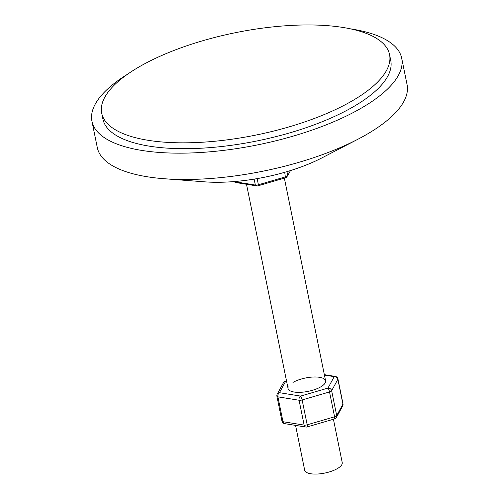 <?xml version="1.0" encoding="UTF-8"?>
<svg xmlns="http://www.w3.org/2000/svg" width="499" height="499" viewBox="0 0 499 499"><rect width="100%" height="100%" fill="white"/><g stroke="black" fill="none" stroke-linecap="round" stroke-linejoin="round"><path stroke-width="0.75" d="M127.688 74.133A158.052 56.175 -11.5 0 0 91.947 121.251L97.299 147.573A158.052 56.175 -11.5 0 0 147.211 176.758A158.052 56.175 -11.5 0 0 164.102 178.723L204.453 181.823A95.789 34.044 -11.5 0 0 321.805 157.946L357.739 139.327A158.052 56.175 -11.5 0 0 407.053 84.549L401.701 58.233A158.052 56.175 -11.5 0 0 351.789 29.048A158.052 56.175 -11.5 0 0 350.392 28.83M164.102 178.723A158.052 56.175 -11.5 0 0 357.739 139.327M91.947 121.251A158.052 56.175 -11.5 0 0 141.859 150.436A158.052 56.175 -11.5 0 0 314.414 129.266A158.052 56.175 -11.5 0 0 401.701 58.233M101.709 113.173L102.9 119.024A146.874 52.202 -11.5 0 0 149.282 146.145A146.874 52.202 -11.5 0 0 309.636 126.472A146.874 52.202 -11.5 0 0 390.748 60.46L389.557 54.609A146.874 52.202 -11.5 0 0 343.175 27.489A146.874 52.202 -11.5 0 0 182.821 47.162A146.874 52.202 -11.5 0 0 101.709 113.173A146.874 52.202 -11.5 0 0 148.091 140.294A146.874 52.202 -11.5 0 0 308.444 120.621A146.874 52.202 -11.5 0 0 389.557 54.609M233.937 181.586A3.194 1.135 -11.5 0 0 234.318 181.673L255.345 185.054A3.194 1.135 -11.5 0 0 258.407 184.767L285.621 176.802A3.194 1.135 -11.5 0 0 287.661 175.698A3.194 1.135 -11.5 0 0 287.742 175.573L290.468 170.577M295.558 425.385L304.683 470.214A19.155 6.811 -11.5 0 0 305.5 471.649A19.155 6.811 -11.5 0 0 326.982 472.578A19.155 6.811 -11.5 0 0 342.227 462.573L333.413 419.254M286.513 177.182A1.597 0.568 168.5 0 1 286.47 177.245A1.597 0.568 168.5 0 1 285.453 177.794L258.233 185.759A1.597 0.568 168.5 0 1 256.704 185.902L235.678 182.522A1.597 0.568 168.5 0 1 235.335 182.416L233.869 181.592M292.957 382.44A19.155 6.811 168.5 0 1 316.341 377.007A19.155 6.811 168.5 0 1 324.706 383.675A19.155 6.811 168.5 0 1 320.695 386.906A19.155 6.811 168.5 0 1 289.981 390.742A19.155 6.811 168.5 0 1 288.247 386.85M234.299 181.555L235.678 182.522M256.704 185.902L255.345 185.054L254.141 179.122M285.453 177.794L284.711 172.298M257.16 178.617L258.407 184.767L258.233 185.759M286.944 171.65L287.742 175.573M286.532 381.018L285.671 381.267L279.446 392.688L300.598 396.094L327.98 388.079L334.211 376.658L324.425 375.08M286.488 380.799L285.372 381.13A3.194 0.686 73.7 0 1 285.671 381.267A3.194 2.857 -151.4 0 0 283.463 382.664L277.238 394.085A3.194 2.857 28.6 0 1 279.446 392.688A3.194 2.171 99.1 0 0 277.918 396.836A3.194 1.135 168.5 0 1 276.914 396.25L281.966 421.106A3.194 1.135 168.5 0 0 282.977 421.699A3.194 2.171 99.1 0 0 284.592 423.62L305.744 427.025A3.194 2.171 -80.9 0 1 304.134 425.098L299.076 400.242L277.918 396.836L282.977 421.699L304.134 425.098A3.194 1.135 168.5 0 0 307.191 424.811A3.194 0.686 73.7 0 1 307.147 426.938L334.53 418.923A3.194 0.686 -106.3 0 0 334.573 416.796L329.521 391.933L302.138 399.949L307.191 424.811L334.573 416.796A3.194 1.135 168.5 0 0 336.694 415.567L342.925 404.146L337.867 379.29L331.642 390.711L336.694 415.567A3.194 2.857 28.6 0 1 336.438 417.389L342.663 405.968A3.194 2.857 -151.4 0 0 342.925 404.146A3.194 1.135 168.5 0 0 342.988 403.803L337.935 378.947A3.194 1.135 168.5 0 1 337.867 379.29A3.194 2.857 -151.4 0 0 334.211 376.658A3.194 2.171 -80.9 0 1 335.309 376.427L324.338 374.662M327.98 388.079A3.194 2.857 28.6 0 1 331.642 390.711A3.194 1.135 168.5 0 1 329.521 391.933A3.194 0.686 -106.3 0 0 327.98 388.079M300.598 396.094A3.194 0.686 73.7 0 1 302.138 399.949A3.194 1.135 168.5 0 1 299.076 400.242A3.194 2.171 -80.9 0 1 300.598 396.094M246.506 184.262L288.054 388.49M284.355 178.112L325.598 380.849M286.47 177.245L287.661 175.698M337.935 378.947A3.194 3.194 0 0 0 335.309 376.427M342.663 405.968A3.194 3.194 0 0 0 342.988 403.803M334.53 418.923A3.194 3.194 0 0 0 336.438 417.389M305.744 427.025A3.194 3.194 0 0 0 307.147 426.938M277.238 394.085A3.194 3.194 0 0 0 276.914 396.25M281.966 421.106A3.194 3.194 0 0 0 284.592 423.62M285.372 381.13A3.194 3.194 0 0 0 283.463 382.664"/></g></svg>
